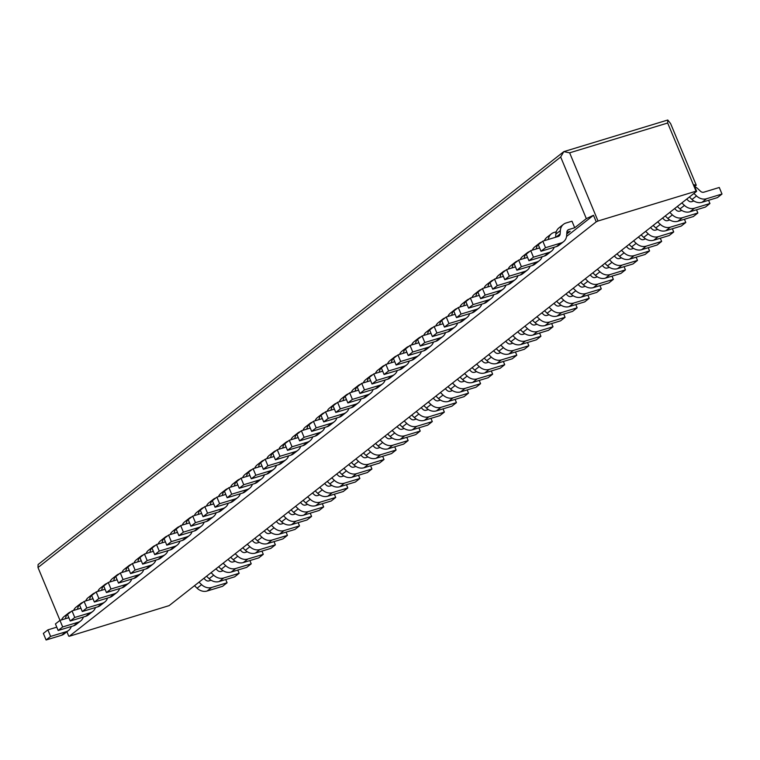 <?xml version="1.0" encoding="UTF-8"?>
<svg xmlns="http://www.w3.org/2000/svg" width="760" height="760" viewBox="0 0 760 760"><rect width="100%" height="100%" fill="white"/><g stroke="black" fill="none" stroke-linecap="round" stroke-linejoin="round"><path stroke-width="1.14" d="M696.056 191.188L696.644 191.302L693.908 184.746L696.255 185.202L670.605 123.576L667.774 120.013L667.679 123.016L696.056 191.188L598.015 221.008L569.639 152.827L563.797 151.639L560.681 157.006L38 567.53L59.992 620.378M598.015 221.008L596.23 221.834L593.494 215.28L586.331 218.623L560.681 157.006M179.531 526.471A10.801 9.139 51.9 0 0 177.184 527.734A10.801 9.139 51.9 0 0 174.125 533.378M165.414 541.842L156.522 544.54L159.258 551.095L174.705 546.402A10.801 9.139 51.9 0 0 177.28 545.062A10.801 9.139 51.9 0 0 179.958 541.167M440.458 400.092L438.254 400.767A3.6 3.049 -128.1 0 1 434.91 399.827L433.209 398.212M408.88 346.332A10.801 9.139 51.9 0 0 406.534 347.595L402.012 351.148A10.801 9.139 51.9 0 0 399.56 354.426M406.534 347.595A10.801 9.139 51.9 0 0 403.474 353.238M679.924 208.962A10.801 9.139 -128.1 0 0 689.957 211.774L705.403 207.081L709.925 203.518L694.478 208.221A10.801 9.139 -128.1 0 1 684.447 205.399L681.843 202.939A3.6 3.049 -128.1 0 1 681.843 202.939L677.322 206.492L679.924 208.962L684.447 205.399M104.852 601.948L100.329 605.501A10.801 9.139 51.9 0 1 97.755 606.841L82.298 611.534L86.83 607.981L102.277 603.288A10.801 9.139 51.9 0 0 104.852 601.948A10.801 9.139 51.9 0 0 107.53 598.053M396.815 355.813A10.801 9.139 51.9 0 0 394.469 357.077A10.801 9.139 51.9 0 0 391.4 362.719M382.688 371.184L373.806 373.882L376.533 380.437L391.979 375.744A10.801 9.139 51.9 0 0 394.563 374.404A10.801 9.139 51.9 0 0 397.242 370.509M225.748 565.687L223.145 563.217A3.6 3.049 -128.1 0 1 223.145 563.217L218.614 566.77L221.217 569.24L225.748 565.687A10.801 9.139 -128.1 0 0 235.78 568.499L251.227 563.806L249.888 560.576M555.636 237.243L555.817 234.156L560.348 230.603L560.149 233.918A3.6 3.049 51.9 0 1 559.113 235.999A3.6 3.049 51.9 0 1 558.248 236.445L542.802 241.148L538.279 244.701L541.006 251.256L545.528 247.703L560.984 243A10.801 9.139 51.9 0 0 563.559 241.67A10.801 9.139 51.9 0 0 566.675 235.41L566.875 232.094A3.6 3.049 51.9 0 1 567.91 230.005A3.6 3.049 51.9 0 1 568.774 229.558L574.712 227.753L586.331 218.623M418.703 355.442L414.181 358.995A10.801 9.139 51.9 0 1 411.597 360.335L396.15 365.028L400.681 361.475L416.128 356.782A10.801 9.139 51.9 0 0 418.703 355.442A10.801 9.139 51.9 0 0 421.382 351.548M312.502 493.022L314.203 494.636A3.6 3.049 -128.1 0 0 317.547 495.577L319.751 494.912M322.316 489.839L319.713 487.369A3.6 3.049 -128.1 0 1 319.713 487.369L315.191 490.922L317.784 493.392L322.316 489.839A10.801 9.139 -128.1 0 0 332.348 492.651L347.795 487.958L346.455 484.728M329.859 483.911A10.801 9.139 -128.1 0 0 339.891 486.723L355.338 482.03L359.869 478.467L344.423 483.17A10.801 9.139 -128.1 0 1 334.39 480.358L331.787 477.888A3.6 3.049 -128.1 0 1 331.787 477.888L327.256 481.441L329.859 483.911L334.39 480.358M402.287 427.025A10.801 9.139 -128.1 0 0 412.319 429.837L427.766 425.144L432.298 421.581L416.841 426.284A10.801 9.139 -128.1 0 1 406.809 423.472L404.215 421.002A3.6 3.049 -128.1 0 1 404.215 421.002L399.684 424.555L402.287 427.025L406.809 423.472M310.241 499.32L307.638 496.85A3.6 3.049 -128.1 0 1 307.638 496.85L303.116 500.403L305.719 502.873L310.241 499.32A10.801 9.139 -128.1 0 0 320.273 502.132L335.72 497.439L331.198 500.992L315.751 505.685A10.801 9.139 -128.1 0 1 305.719 502.873M566.76 233.994L570.181 231.306L566.856 232.322M555.817 234.156A10.801 9.139 51.9 0 1 558.933 227.895L563.464 224.343A10.801 9.139 51.9 0 1 566.038 223.003L571.986 221.198L574.712 227.753M177.489 532.361L168.596 535.059L164.075 538.612L166.801 545.167L171.323 541.614L186.78 536.921A10.801 9.139 51.9 0 0 189.354 535.582A10.801 9.139 51.9 0 0 192.033 531.686M168.596 535.059L171.323 541.614M667.774 120.013L563.797 151.639L38.095 564.538L38 567.53M667.679 123.016L569.639 152.827M418.883 427.842L420.223 431.062L404.776 435.765A10.801 9.139 -128.1 0 1 394.744 432.953L392.141 430.483A3.6 3.049 -128.1 0 0 392.131 430.474M420.223 431.062L415.691 434.625L400.244 439.318A10.801 9.139 -128.1 0 1 390.212 436.506L394.744 432.953M394.763 361.703L385.88 364.401L388.607 370.956L404.054 366.263A10.801 9.139 51.9 0 0 406.638 364.923A10.801 9.139 51.9 0 0 409.308 361.028M406.837 352.222L397.945 354.92L393.423 358.473L396.15 365.028M312.312 422.18A10.801 9.139 51.9 0 0 309.966 423.443A10.801 9.139 51.9 0 0 306.907 429.087M298.195 437.551L289.313 440.249L292.04 446.804L307.486 442.111A10.801 9.139 51.9 0 0 310.061 440.772A10.801 9.139 51.9 0 0 312.74 436.876M375.535 443.507A3.6 3.049 -128.1 0 1 375.544 443.517L378.147 445.987L382.669 442.434L380.066 439.964A3.6 3.049 -128.1 0 1 380.066 439.964L375.544 443.517M696.644 191.302L169.129 605.625L69.302 636.272L596.23 221.834M225.767 494.437L216.885 497.135L212.353 500.688L215.08 507.243L230.536 502.55A10.801 9.139 51.9 0 0 233.111 501.211L237.642 497.657A10.801 9.139 51.9 0 0 240.312 493.762M215.08 507.243L219.611 503.69L235.059 498.997A10.801 9.139 51.9 0 0 237.642 497.657M199.006 582.179L194.475 585.732A3.6 3.049 -128.1 0 1 194.475 585.732L197.077 588.202L201.609 584.649L199.006 582.179A3.6 3.049 -128.1 0 0 198.996 582.169M82.963 602.319A10.801 9.139 51.9 0 0 80.617 603.582L76.095 607.135A10.801 9.139 51.9 0 0 73.635 610.422M80.617 603.582A10.801 9.139 51.9 0 0 77.558 609.225M602.205 265.477L603.906 267.092A3.6 3.049 -128.1 0 0 607.25 268.033L609.453 267.358M289.313 440.249L284.781 443.802L287.508 450.357L302.955 445.664A10.801 9.139 51.9 0 0 305.539 444.324L310.061 440.772M443.051 323.769L434.159 326.477L429.637 330.03L432.364 336.585L436.895 333.032L452.342 328.329A10.801 9.139 51.9 0 0 454.917 326.999A10.801 9.139 51.9 0 0 457.596 323.104M288.173 441.142A10.801 9.139 51.9 0 0 285.827 442.405L281.305 445.958A10.801 9.139 51.9 0 0 278.844 449.245M285.827 442.405A10.801 9.139 51.9 0 0 282.767 448.048M432.364 336.585L447.811 331.892A10.801 9.139 51.9 0 0 450.395 330.552L454.917 326.999M563.464 224.343A10.801 9.139 51.9 0 0 560.348 230.603M355.917 458.916A3.6 3.049 -128.1 0 1 355.927 458.926L358.53 461.396A10.801 9.139 -128.1 0 0 368.562 464.208L384.009 459.505L382.669 456.285M360.781 455.097L362.491 456.712A3.6 3.049 -128.1 0 0 365.835 457.653L368.03 456.988M539.619 247.922L530.727 250.629L526.205 254.182L528.931 260.737L533.463 257.184L548.91 252.481A10.801 9.139 51.9 0 0 551.484 251.151A10.801 9.139 51.9 0 0 554.163 247.256M530.727 250.629L533.463 257.184M694.678 186.589A10.801 9.139 -128.1 0 1 697.88 188.774L700.482 191.244A3.6 3.049 -128.1 0 0 703.827 192.185L719.274 187.482L722 194.037L706.553 198.74A10.801 9.139 -128.1 0 1 696.521 195.918L693.918 193.458A3.6 3.049 -128.1 0 1 693.918 193.458L689.396 197.011L691.989 199.481L696.521 195.918M691.989 199.481A10.801 9.139 -128.1 0 0 702.021 202.293L717.478 197.59L722 194.037M358.52 475.247L359.869 478.467M336.642 474.059L338.342 475.674A3.6 3.049 -128.1 0 0 341.687 476.615L343.89 475.95M153.339 551.323L144.457 554.021L139.925 557.574L142.661 564.129L147.184 560.576L162.63 555.883A10.801 9.139 51.9 0 0 165.214 554.543A10.801 9.139 51.9 0 0 167.893 550.649M144.457 554.021L147.184 560.576M230.679 557.289A3.6 3.049 -128.1 0 1 230.689 557.289L233.291 559.759A10.801 9.139 -128.1 0 0 243.323 562.571L258.77 557.878L263.292 554.325L247.845 559.018A10.801 9.139 -128.1 0 1 237.814 556.206L235.22 553.736A3.6 3.049 -128.1 0 0 235.21 553.726M347.795 487.958L343.273 491.511L327.816 496.204A10.801 9.139 -128.1 0 1 317.784 493.392M225.739 579.538L227.088 582.768L211.631 587.461A10.801 9.139 -128.1 0 1 201.609 584.649M197.077 588.202A10.801 9.139 -128.1 0 0 207.109 591.014L222.556 586.321L227.088 582.768M283.537 523.355L281.333 524.02A3.6 3.049 -128.1 0 1 277.989 523.079L276.288 521.464M430.958 404.51L428.355 402.04A3.6 3.049 -128.1 0 1 428.355 402.04L423.823 405.593L426.426 408.063L430.958 404.51A10.801 9.139 -128.1 0 0 440.99 407.322L456.437 402.619L455.097 399.399M426.426 408.063A10.801 9.139 -128.1 0 0 436.458 410.875L451.905 406.182L456.437 402.619M177.28 545.062L172.757 548.615A10.801 9.139 51.9 0 1 170.173 549.955L154.726 554.648L159.258 551.095M467.162 389.918L468.502 393.138L453.055 397.841A10.801 9.139 -128.1 0 1 443.023 395.029L440.43 392.559A3.6 3.049 -128.1 0 1 440.43 392.559L435.898 396.112L438.501 398.582L443.023 395.029M438.501 398.582A10.801 9.139 -128.1 0 0 448.533 401.394L463.98 396.701L468.502 393.138M274.027 527.763L271.434 525.293A3.6 3.049 -128.1 0 1 271.434 525.293L266.902 528.846L269.505 531.316L274.027 527.763A10.801 9.139 -128.1 0 0 284.059 530.575L299.506 525.882L298.167 522.652M585.276 278.787L580.754 282.34A3.6 3.049 -128.1 0 1 580.754 282.34L583.357 284.81A10.801 9.139 -128.1 0 0 593.389 287.622L608.836 282.929L613.358 279.366L597.911 284.069A10.801 9.139 -128.1 0 1 587.879 281.257L585.276 278.787A3.6 3.049 -128.1 0 0 585.267 278.777M587.879 295.108L589.218 298.328L573.771 303.031A10.801 9.139 -128.1 0 1 563.739 300.219L561.136 297.749A3.6 3.049 -128.1 0 1 561.136 297.749L556.605 301.302A3.6 3.049 -128.1 0 1 556.605 301.302L559.208 303.772L563.739 300.219M559.208 303.772A10.801 9.139 -128.1 0 0 569.24 306.584L584.687 301.891L589.218 298.328M129.2 570.285L120.317 572.983L115.786 576.536L118.512 583.091L123.044 579.538L138.491 574.845A10.801 9.139 51.9 0 0 141.066 573.505A10.801 9.139 51.9 0 0 143.744 569.611M286.121 447.032L277.238 449.73L272.707 453.283L275.443 459.838L279.965 456.285L295.412 451.592A10.801 9.139 51.9 0 0 297.996 450.252A10.801 9.139 51.9 0 0 300.675 446.358M215.745 498.028A10.801 9.139 51.9 0 0 213.398 499.292A10.801 9.139 51.9 0 0 210.339 504.934M201.628 513.399L192.736 516.097L195.472 522.652L210.919 517.959A10.801 9.139 51.9 0 0 213.493 516.619A10.801 9.139 51.9 0 0 216.173 512.725M339.321 471.96A3.6 3.049 -128.1 0 1 339.33 471.96L341.933 474.43L346.455 470.877L343.852 468.407A3.6 3.049 -128.1 0 1 343.852 468.407L339.33 471.96M324.567 483.541L326.277 485.155A3.6 3.049 -128.1 0 0 329.622 486.096L331.816 485.431M568.67 291.812A3.6 3.049 -128.1 0 1 568.679 291.821L571.283 294.291A10.801 9.139 -128.1 0 0 581.314 297.103L596.761 292.41L601.293 288.848L585.836 293.55A10.801 9.139 -128.1 0 1 575.814 290.738L573.211 288.268A3.6 3.049 -128.1 0 0 573.202 288.258M599.944 285.627L601.293 288.848M578.065 284.44L579.766 286.055A3.6 3.049 -128.1 0 0 583.11 286.995L585.314 286.32M612.019 276.146L613.358 279.366M191.605 516.99A10.801 9.139 51.9 0 0 189.259 518.253A10.801 9.139 51.9 0 0 186.19 523.896M590.13 274.959L591.841 276.573A3.6 3.049 -128.1 0 0 595.184 277.514L597.379 276.839M141.274 560.804L132.382 563.502L127.861 567.055L130.587 573.61L135.109 570.057L150.566 565.364A10.801 9.139 51.9 0 0 153.14 564.024A10.801 9.139 51.9 0 0 155.819 560.13M142.661 564.129L158.108 559.436A10.801 9.139 51.9 0 0 160.683 558.096L165.214 554.543M167.466 535.952A10.801 9.139 51.9 0 0 165.119 537.216L160.588 540.769A10.801 9.139 51.9 0 0 158.137 544.056M189.259 518.253L184.727 521.806A10.801 9.139 51.9 0 0 182.276 525.093M221.217 569.24A10.801 9.139 -128.1 0 0 231.249 572.052L246.696 567.359L251.227 563.806M80.912 608.209L72.029 610.907L67.497 614.46L70.234 621.015L85.68 616.322A10.801 9.139 51.9 0 0 88.255 614.982L92.787 611.429A10.801 9.139 51.9 0 0 95.465 607.534M95.038 592.838A10.801 9.139 51.9 0 0 92.691 594.101L88.16 597.654A10.801 9.139 51.9 0 0 85.709 600.942M271.462 532.836L269.258 533.501A3.6 3.049 -128.1 0 1 265.915 532.561L264.214 530.945M166.801 545.167L182.248 540.474A10.801 9.139 51.9 0 0 184.832 539.135L189.354 535.582M575.804 304.589L577.144 307.809L561.697 312.512A10.801 9.139 -128.1 0 1 551.665 309.7L549.062 307.23A3.6 3.049 -128.1 0 1 549.062 307.23L544.54 310.783L547.143 313.253L551.665 309.7M547.143 313.253A10.801 9.139 -128.1 0 0 557.175 316.065L572.622 311.372L577.144 307.809M165.119 537.216A10.801 9.139 51.9 0 0 162.051 542.858M213.398 499.292L208.876 502.844A10.801 9.139 51.9 0 0 206.416 506.131M252.139 540.427L253.849 542.042A3.6 3.049 -128.1 0 0 257.194 542.982L259.388 542.317M156.522 544.54L152 548.093L154.726 554.648M177.184 527.734L172.662 531.288A10.801 9.139 51.9 0 0 170.202 534.575M56.772 627.171L47.889 629.869L43.358 633.422L46.084 639.986L50.616 636.424L66.063 631.731A10.801 9.139 51.9 0 0 68.647 630.392A10.801 9.139 51.9 0 0 71.316 626.496M47.889 629.869L50.616 636.424M565.991 293.92L567.701 295.535A3.6 3.049 -128.1 0 0 571.045 296.476L573.239 295.801M189.553 522.88L180.671 525.578L176.139 529.131L178.875 535.686L183.398 532.133L198.844 527.44A10.801 9.139 51.9 0 0 201.428 526.1A10.801 9.139 51.9 0 0 204.107 522.206M223.174 570.76L220.98 571.425A3.6 3.049 -128.1 0 1 217.635 570.484L215.925 568.869M286.102 518.282L283.499 515.812A3.6 3.049 -128.1 0 1 283.499 515.812L278.977 519.365L281.58 521.835L286.102 518.282A10.801 9.139 -128.1 0 0 296.134 521.094L311.581 516.401L310.241 513.171M563.73 314.07L565.079 317.291L549.622 321.993A10.801 9.139 -128.1 0 1 539.6 319.181L536.997 316.711A3.6 3.049 -128.1 0 0 536.987 316.702M536.997 316.711L532.466 320.264A3.6 3.049 -128.1 0 1 532.466 320.264L535.068 322.734A10.801 9.139 -128.1 0 0 545.1 325.546L560.547 320.853L565.079 317.291M355.927 458.926L351.405 462.479A3.6 3.049 -128.1 0 1 351.405 462.479L353.998 464.949A10.801 9.139 -128.1 0 0 364.03 467.761L379.477 463.068L384.009 459.505M288.353 511.983L290.063 513.598A3.6 3.049 -128.1 0 0 293.408 514.539L295.602 513.874M510.929 341.696A10.801 9.139 -128.1 0 0 520.961 344.508L536.408 339.815L540.93 336.252L525.483 340.955A10.801 9.139 -128.1 0 1 515.451 338.143L512.848 335.673A3.6 3.049 -128.1 0 1 512.848 335.673L508.326 339.226L510.929 341.696L515.451 338.143M537.025 324.244L534.831 324.919A3.6 3.049 -128.1 0 1 531.487 323.978L529.777 322.363M237.814 570.057L239.153 573.287L223.706 577.98A10.801 9.139 -128.1 0 1 213.674 575.168L211.071 572.698A3.6 3.049 -128.1 0 0 211.061 572.688M239.153 573.287L234.631 576.84L219.184 581.533A10.801 9.139 -128.1 0 1 209.152 578.721L213.674 575.168M117.126 579.766L108.243 582.464L103.712 586.017L106.447 592.572L110.969 589.019L126.416 584.326A10.801 9.139 51.9 0 0 129 582.986A10.801 9.139 51.9 0 0 131.68 579.091M242.754 547.808A3.6 3.049 -128.1 0 1 242.763 547.808L245.366 550.278L249.888 546.725L247.285 544.255A3.6 3.049 -128.1 0 1 247.285 544.255L242.763 547.808M235.248 561.279L233.044 561.944A3.6 3.049 -128.1 0 1 229.7 561.003L228 559.389M295.573 506.331L291.042 509.884A3.6 3.049 -128.1 0 1 291.042 509.884L293.645 512.354A10.801 9.139 -128.1 0 0 303.677 515.166L319.124 510.473L323.655 506.92L308.209 511.613A10.801 9.139 -128.1 0 1 298.176 508.801L295.573 506.331A3.6 3.049 -128.1 0 0 295.564 506.322M553.926 303.401L555.626 305.016A3.6 3.049 -128.1 0 0 558.971 305.957L561.165 305.283M694.63 186.475L696.255 185.202M68.846 617.69L59.954 620.388L55.432 623.941L58.159 630.496L73.606 625.803A10.801 9.139 51.9 0 0 76.19 624.463L80.712 620.91A10.801 9.139 51.9 0 0 83.391 617.015M82.298 611.534L79.572 604.979L84.103 601.426L86.83 607.981M107.103 583.357A10.801 9.139 51.9 0 0 104.756 584.62L100.234 588.173A10.801 9.139 51.9 0 0 97.784 591.461M370.595 465.766L371.934 468.986L356.488 473.689A10.801 9.139 -128.1 0 1 346.455 470.877M371.934 468.986L367.412 472.549L351.966 477.242A10.801 9.139 -128.1 0 1 341.933 474.43M153.14 564.024L148.618 567.577A10.801 9.139 51.9 0 1 146.034 568.917L130.587 573.61M541.851 312.882L543.552 314.498A3.6 3.049 -128.1 0 0 546.896 315.438L549.1 314.763M334.381 494.209L335.72 497.439M178.875 535.686L194.322 530.993A10.801 9.139 51.9 0 0 196.897 529.653L201.428 526.1M203.68 507.509A10.801 9.139 51.9 0 0 201.324 508.772L196.802 512.325A10.801 9.139 51.9 0 0 194.351 515.612M277.238 449.73L279.965 456.285M201.324 508.772A10.801 9.139 51.9 0 0 198.265 514.415M522.994 332.215A10.801 9.139 -128.1 0 0 533.026 335.027L548.473 330.334L553.005 326.772L537.558 331.474A10.801 9.139 -128.1 0 1 527.525 328.662L524.922 326.192A3.6 3.049 -128.1 0 1 524.922 326.192L520.4 329.745A3.6 3.049 -128.1 0 1 520.4 329.745L522.994 332.215L527.525 328.662M527.516 342.513L528.865 345.733L513.418 350.436A10.801 9.139 -128.1 0 1 503.386 347.624L500.783 345.154A3.6 3.049 -128.1 0 1 500.783 345.154L496.251 348.707L498.854 351.177L503.386 347.624M498.854 351.177A10.801 9.139 -128.1 0 0 508.886 353.989L524.333 349.296L528.865 345.733M180.671 525.578L183.398 532.133M551.665 323.551L553.005 326.772M517.712 331.844L519.413 333.459A3.6 3.049 -128.1 0 0 522.756 334.4L524.951 333.726M155.391 545.433A10.801 9.139 51.9 0 0 153.045 546.697L148.513 550.25A10.801 9.139 51.9 0 0 146.062 553.536M512.886 343.206L510.682 343.881A3.6 3.049 -128.1 0 1 507.338 342.94L505.637 341.325M539.591 333.032L540.93 336.252M211.071 572.698L206.549 576.251A3.6 3.049 -128.1 0 1 206.549 576.251L209.152 578.721M274.027 541.614L275.367 544.844L259.92 549.537A10.801 9.139 -128.1 0 1 249.888 546.725M245.366 550.278A10.801 9.139 -128.1 0 0 255.398 553.09L270.845 548.397L275.367 544.844M261.953 551.095L263.292 554.325M240.075 549.908L241.775 551.522A3.6 3.049 -128.1 0 0 245.119 552.463L247.323 551.798M192.736 516.097L188.214 519.65L190.94 526.205L195.472 522.652M190.94 526.205L206.387 521.512A10.801 9.139 51.9 0 0 208.971 520.172L213.493 516.619M286.102 532.133L287.441 535.363L271.995 540.056A10.801 9.139 -128.1 0 1 261.962 537.244L259.359 534.774A3.6 3.049 -128.1 0 1 259.359 534.774L254.828 538.327L257.431 540.797L261.962 537.244M287.441 535.363L282.91 538.916L267.463 543.609A10.801 9.139 -128.1 0 1 257.431 540.797M503.376 361.475L504.716 364.695L489.269 369.398A10.801 9.139 -128.1 0 1 479.237 366.586L476.634 364.116A3.6 3.049 -128.1 0 0 476.634 364.106M476.634 364.116L472.112 367.669A3.6 3.049 -128.1 0 1 472.112 367.669L474.715 370.139A10.801 9.139 -128.1 0 0 484.747 372.951L500.194 368.258L504.716 364.695M370.604 451.915L368.001 449.445A3.6 3.049 -128.1 0 1 368.001 449.445L363.47 452.998L366.073 455.468L370.604 451.915A10.801 9.139 -128.1 0 0 380.627 454.727L396.084 450.024L391.552 453.587L376.105 458.28A10.801 9.139 -128.1 0 1 366.073 455.468M92.691 594.101A10.801 9.139 51.9 0 0 89.623 599.744M500.811 352.688L498.617 353.362A3.6 3.049 -128.1 0 1 495.273 352.422L493.563 350.806M469.423 369.769L471.124 371.383A3.6 3.049 -128.1 0 0 474.468 372.324L476.672 371.649M515.451 351.994L516.79 355.214L501.344 359.917A10.801 9.139 -128.1 0 1 491.311 357.105L488.708 354.635A3.6 3.049 -128.1 0 0 488.699 354.625M488.708 354.635L484.186 358.188A3.6 3.049 -128.1 0 1 484.186 358.188L486.789 360.658L491.311 357.105M105.061 589.247L96.168 591.945L91.646 595.498L94.373 602.053L98.904 598.5L114.352 593.807A10.801 9.139 51.9 0 0 116.926 592.467A10.801 9.139 51.9 0 0 119.605 588.572M96.168 591.945L98.904 598.5M486.789 360.658A10.801 9.139 -128.1 0 0 496.812 363.47L512.269 358.777L516.79 355.214M355.955 466.469L353.761 467.134A3.6 3.049 -128.1 0 1 350.417 466.193L348.716 464.578M281.58 521.835A10.801 9.139 -128.1 0 0 291.602 524.647L307.059 519.954L311.581 516.401M693.947 200.991L691.752 201.666A3.6 3.049 -128.1 0 1 688.408 200.725L686.707 199.111M708.586 200.298L709.925 203.518M481.498 360.287L483.198 361.902A3.6 3.049 -128.1 0 0 486.542 362.843L488.747 362.168M153.045 546.697A10.801 9.139 51.9 0 0 149.976 552.339M132.382 563.502L135.109 570.057M213.693 503.918L204.81 506.616L200.288 510.169L203.015 516.724L207.537 513.171L222.984 508.478A10.801 9.139 51.9 0 0 225.568 507.139A10.801 9.139 51.9 0 0 228.247 503.243M204.81 506.616L207.537 513.171M300.248 431.661A10.801 9.139 51.9 0 0 297.901 432.924L293.37 436.477A10.801 9.139 51.9 0 0 290.918 439.764M297.901 432.924A10.801 9.139 51.9 0 0 294.832 438.567M227.82 488.547A10.801 9.139 51.9 0 0 225.473 489.81A10.801 9.139 51.9 0 0 222.405 495.453M669.778 212.42L665.247 215.973A3.6 3.049 -128.1 0 1 665.247 215.973L667.85 218.443A10.801 9.139 -128.1 0 0 677.882 221.255L693.329 216.562L697.861 212.999L682.413 217.702A10.801 9.139 -128.1 0 1 672.381 214.88L669.778 212.42A3.6 3.049 -128.1 0 0 669.769 212.41M131.252 564.395A10.801 9.139 51.9 0 0 128.905 565.658A10.801 9.139 51.9 0 0 125.837 571.302M108.243 582.464L110.969 589.019M216.885 497.135L219.611 503.69M203.015 516.724L218.462 512.031A10.801 9.139 51.9 0 0 221.036 510.692L225.568 507.139M106.447 592.572L121.894 587.879A10.801 9.139 51.9 0 0 124.469 586.539L129 582.986M143.317 554.914A10.801 9.139 51.9 0 0 140.97 556.178L136.448 559.731A10.801 9.139 51.9 0 0 133.988 563.017M140.97 556.178A10.801 9.139 51.9 0 0 137.911 561.82M249.708 488.176L245.185 491.729A10.801 9.139 51.9 0 1 242.601 493.069L227.155 497.762L231.686 494.209L247.133 489.516A10.801 9.139 51.9 0 0 249.708 488.176A10.801 9.139 51.9 0 0 252.387 484.281M70.234 621.015L74.755 617.462L90.203 612.769A10.801 9.139 51.9 0 0 92.787 611.429M72.029 610.907L74.755 617.462M430.777 345.962L426.246 349.514A10.801 9.139 51.9 0 1 423.671 350.854L408.224 355.547L412.747 351.994L428.193 347.301A10.801 9.139 51.9 0 0 430.777 345.962A10.801 9.139 51.9 0 0 433.456 342.066M225.473 489.81L220.941 493.363A10.801 9.139 51.9 0 0 218.49 496.65M442.852 336.481L438.32 340.034A10.801 9.139 51.9 0 1 435.746 341.373L420.29 346.066L424.821 342.513L440.268 337.81A10.801 9.139 51.9 0 0 442.852 336.481A10.801 9.139 51.9 0 0 445.522 332.585M452.533 390.611L450.328 391.286A3.6 3.049 -128.1 0 1 446.984 390.345L445.284 388.731M411.749 415.065A3.6 3.049 -128.1 0 1 411.758 415.074L414.361 417.544A10.801 9.139 -128.1 0 0 424.394 420.356L439.84 415.663L444.362 412.101L428.916 416.803A10.801 9.139 -128.1 0 1 418.883 413.991L416.28 411.521A3.6 3.049 -128.1 0 0 416.271 411.512M455.097 385.548L452.494 383.078A3.6 3.049 -128.1 0 1 452.494 383.078L447.972 386.631L450.575 389.101L455.097 385.548A10.801 9.139 -128.1 0 0 465.13 388.36L480.577 383.658L479.237 380.437M104.756 584.62A10.801 9.139 51.9 0 0 101.697 590.264M92.986 598.728L84.103 601.426M94.373 602.053L109.82 597.36A10.801 9.139 51.9 0 0 112.404 596.02L116.926 592.467M492.651 374.176L488.119 377.739L472.673 382.432A10.801 9.139 -128.1 0 1 462.64 379.62L460.037 377.15A3.6 3.049 -128.1 0 1 460.037 377.15L464.569 373.597A3.6 3.049 -128.1 0 1 464.569 373.597L467.172 376.067A10.801 9.139 -128.1 0 0 477.204 378.879L492.651 374.176L491.311 370.956M408.224 355.547L405.498 348.992L410.02 345.439L412.747 351.994M433.029 327.37A10.801 9.139 51.9 0 0 430.683 328.633L426.151 332.187A10.801 9.139 51.9 0 0 423.7 335.464M430.683 328.633A10.801 9.139 51.9 0 0 427.614 334.276M418.902 342.741L410.02 345.439M464.597 381.13L462.403 381.805A3.6 3.049 -128.1 0 1 459.059 380.865L457.349 379.249M287.508 450.357L292.04 446.804M211.109 580.241L208.905 580.906A3.6 3.049 -128.1 0 1 205.561 579.966L203.861 578.35M480.577 383.658L476.055 387.22L460.598 391.913A10.801 9.139 -128.1 0 1 450.575 389.101M385.88 364.401L381.349 367.954L384.075 374.509L399.532 369.816A10.801 9.139 51.9 0 0 402.106 368.476L406.638 364.923M274.056 456.513L265.164 459.211L260.642 462.764L263.368 469.319L278.815 464.626A10.801 9.139 51.9 0 0 281.399 463.286L285.922 459.733A10.801 9.139 51.9 0 0 288.601 455.838M263.368 469.319L267.9 465.766L283.347 461.073A10.801 9.139 51.9 0 0 285.922 459.733M593.494 215.28L566.561 236.436M394.563 374.404L390.032 377.957A10.801 9.139 51.9 0 1 387.457 379.297L372.01 383.99L376.533 380.437M457.168 308.408A10.801 9.139 51.9 0 0 454.822 309.672L450.3 313.224A10.801 9.139 51.9 0 0 447.839 316.502M454.822 309.672A10.801 9.139 51.9 0 0 451.763 315.315M434.159 326.477L436.895 333.032M681.881 210.472L679.678 211.147A3.6 3.049 -128.1 0 1 676.333 210.207L674.633 208.591M59.954 620.388L62.69 626.943L78.138 622.25A10.801 9.139 51.9 0 0 80.712 620.91M657.704 221.901L653.182 225.454A3.6 3.049 -128.1 0 1 653.182 225.454L655.785 227.924A10.801 9.139 -128.1 0 0 665.808 230.736L681.264 226.043L685.786 222.48L670.339 227.183A10.801 9.139 -128.1 0 1 660.307 224.371L657.704 221.901A3.6 3.049 -128.1 0 0 657.694 221.891M669.807 219.953L667.612 220.628A3.6 3.049 -128.1 0 1 664.269 219.688L662.558 218.072M684.447 219.26L685.786 222.48M239.884 479.066A10.801 9.139 51.9 0 0 237.538 480.329A10.801 9.139 51.9 0 0 234.479 485.972M299.506 525.882L294.984 529.435L279.537 534.128A10.801 9.139 -128.1 0 1 269.505 531.316M696.511 209.779L697.861 212.999M619.571 256.367A10.801 9.139 -128.1 0 0 629.593 259.179L645.05 254.486L649.572 250.923L634.125 255.626A10.801 9.139 -128.1 0 1 624.093 252.814L621.49 250.344A3.6 3.049 -128.1 0 1 621.49 250.344L616.968 253.897L619.571 256.367L624.093 252.814M650.494 227.553L652.194 229.168A3.6 3.049 -128.1 0 0 655.538 230.109L657.742 229.434M380.104 447.507L377.901 448.172A3.6 3.049 -128.1 0 1 374.556 447.231L372.856 445.616M387.609 434.026A3.6 3.049 -128.1 0 1 387.609 434.036L390.212 436.506M406.809 437.323L408.148 440.543L392.702 445.246A10.801 9.139 -128.1 0 1 382.669 442.434M378.147 445.987A10.801 9.139 -128.1 0 0 388.18 448.799L403.626 444.106L408.148 440.543M120.317 572.983L123.044 579.538M394.734 446.804L396.084 450.024M673.711 231.961L669.189 235.524L653.742 240.217A10.801 9.139 -128.1 0 1 643.711 237.405L641.107 234.935A3.6 3.049 -128.1 0 1 641.107 234.935L645.63 231.382A3.6 3.049 -128.1 0 1 645.63 231.382L648.232 233.852A10.801 9.139 -128.1 0 0 658.264 236.664L673.711 231.961L672.372 228.741M261.782 478.695L257.25 482.248A10.801 9.139 51.9 0 1 254.676 483.588L239.229 488.281L243.751 484.728L259.198 480.035A10.801 9.139 51.9 0 0 261.782 478.695A10.801 9.139 51.9 0 0 264.461 474.8M237.538 480.329L233.016 483.882A10.801 9.139 51.9 0 0 230.565 487.169M638.419 237.034L640.119 238.649A3.6 3.049 -128.1 0 0 643.463 239.59L645.667 238.916M648.232 247.703L649.572 250.923M660.307 238.222L661.646 241.442L646.2 246.145A10.801 9.139 -128.1 0 1 636.167 243.333L633.564 240.863A3.6 3.049 -128.1 0 1 633.564 240.863L629.033 244.416L631.636 246.886L636.167 243.333M661.646 241.442L657.115 245.005L641.668 249.698A10.801 9.139 -128.1 0 1 631.636 246.886M384.921 436.135L386.631 437.75A3.6 3.049 -128.1 0 0 389.975 438.691L392.169 438.026M624.093 266.665L625.433 269.885L609.986 274.588A10.801 9.139 -128.1 0 1 599.953 271.776L597.35 269.306A3.6 3.049 -128.1 0 0 597.341 269.297M597.35 269.306L592.819 272.859A3.6 3.049 -128.1 0 1 592.819 272.859L595.422 275.329A10.801 9.139 -128.1 0 0 605.454 278.141L620.901 273.448L625.433 269.885M626.344 246.516L628.054 248.13A3.6 3.049 -128.1 0 0 631.399 249.071L633.593 248.397M251.959 469.585A10.801 9.139 51.9 0 0 249.612 470.849A10.801 9.139 51.9 0 0 246.553 476.491M237.842 484.956L228.95 487.654L231.686 494.209M66.889 631.769L68.723 636.158M70.889 611.8A10.801 9.139 51.9 0 0 68.543 613.063L64.02 616.616A10.801 9.139 51.9 0 0 61.569 619.903M68.543 613.063A10.801 9.139 51.9 0 0 65.484 618.707M614.279 255.997L615.98 257.611A3.6 3.049 -128.1 0 0 619.324 258.552L621.528 257.877M607.496 265.848A10.801 9.139 -128.1 0 0 617.528 268.66L632.975 263.967L637.497 260.404L622.05 265.107A10.801 9.139 -128.1 0 1 612.019 262.295L609.425 259.825A3.6 3.049 -128.1 0 1 609.425 259.825L604.894 263.378L607.496 265.848L612.019 262.295M636.158 257.184L637.497 260.404M119.177 573.876A10.801 9.139 51.9 0 0 116.831 575.139L112.299 578.692A10.801 9.139 51.9 0 0 109.848 581.98M116.831 575.139A10.801 9.139 51.9 0 0 113.772 580.783M227.155 497.762L224.428 491.207L228.95 487.654M249.612 470.849L245.09 474.401A10.801 9.139 51.9 0 0 242.63 477.688M493.382 279.965A10.801 9.139 51.9 0 0 491.036 281.228L486.505 284.781A10.801 9.139 51.9 0 0 484.053 288.059M491.036 281.228A10.801 9.139 51.9 0 0 487.977 286.872M261.981 465.994L253.099 468.692L248.567 472.245L251.294 478.8L255.826 475.247L271.272 470.554A10.801 9.139 51.9 0 0 273.856 469.214A10.801 9.139 51.9 0 0 276.526 465.32M481.308 289.446A10.801 9.139 51.9 0 0 478.962 290.709L474.44 294.262A10.801 9.139 51.9 0 0 471.988 297.54M478.962 290.709A10.801 9.139 51.9 0 0 475.902 296.352M455.116 314.288L446.234 316.996L448.96 323.551L444.438 327.104L459.885 322.411A10.801 9.139 51.9 0 0 462.46 321.072L466.991 317.519A10.801 9.139 51.9 0 0 469.67 313.623M448.96 323.551L464.408 318.849A10.801 9.139 51.9 0 0 466.991 317.519M446.234 316.996L441.702 320.549L444.438 327.104M58.159 630.496L62.69 626.943M469.243 298.927A10.801 9.139 51.9 0 0 466.897 300.19L462.365 303.743A10.801 9.139 51.9 0 0 459.914 307.021M466.897 300.19A10.801 9.139 51.9 0 0 463.828 305.834M467.191 304.808L458.308 307.515L453.777 311.068L456.503 317.623L471.96 312.93A10.801 9.139 51.9 0 0 474.534 311.591L479.056 308.037A10.801 9.139 51.9 0 0 481.735 304.142M458.308 307.515L461.035 314.07L476.482 309.367A10.801 9.139 51.9 0 0 479.056 308.037M456.503 317.623L461.035 314.07M300.428 502.502L302.128 504.117A3.6 3.049 -128.1 0 0 305.472 505.058L307.676 504.393M322.306 503.69L323.655 506.92M491.131 298.556L486.609 302.109A10.801 9.139 51.9 0 1 484.025 303.449L468.578 308.142L473.1 304.589L488.556 299.887A10.801 9.139 51.9 0 0 491.131 298.556A10.801 9.139 51.9 0 0 493.81 294.661M396.995 426.654L398.705 428.269A3.6 3.049 -128.1 0 0 402.04 429.21L404.244 428.535M479.265 295.327L470.373 298.034L473.1 304.589M468.578 308.142L465.851 301.587L470.373 298.034M128.905 565.658L124.374 569.211A10.801 9.139 51.9 0 0 121.923 572.498M505.457 270.484A10.801 9.139 51.9 0 0 503.111 271.748L498.579 275.3A10.801 9.139 51.9 0 0 496.128 278.578M503.111 271.748A10.801 9.139 51.9 0 0 500.042 277.39M265.164 459.211L267.9 465.766M264.034 460.104A10.801 9.139 51.9 0 0 261.687 461.367L257.155 464.92A10.801 9.139 51.9 0 0 254.704 468.207M261.687 461.367A10.801 9.139 51.9 0 0 258.618 467.01M491.331 285.845L482.448 288.553L485.174 295.108L500.622 290.405A10.801 9.139 51.9 0 0 503.206 289.076A10.801 9.139 51.9 0 0 505.884 285.18M482.448 288.553L477.916 292.106L480.652 298.661L496.1 293.968A10.801 9.139 51.9 0 0 498.674 292.628L503.206 289.076M480.652 298.661L485.174 295.108M251.294 478.8L266.75 474.107A10.801 9.139 51.9 0 0 269.325 472.767L273.856 469.214M249.907 475.475L241.024 478.173L243.751 484.728M118.512 583.091L133.959 578.398A10.801 9.139 51.9 0 0 136.543 577.058L141.066 573.505M503.405 276.365L494.522 279.072L489.991 282.625L492.717 289.18L497.249 285.627L512.696 280.924A10.801 9.139 51.9 0 0 515.27 279.594A10.801 9.139 51.9 0 0 517.95 275.699M494.522 279.072L497.249 285.627M517.522 261.003A10.801 9.139 51.9 0 0 515.175 262.267A10.801 9.139 51.9 0 0 512.116 267.909M515.27 279.594L510.748 283.147A10.801 9.139 51.9 0 1 508.164 284.487L492.717 289.18M239.229 488.281L236.502 481.726L241.024 478.173M515.175 262.267L510.653 265.82A10.801 9.139 51.9 0 0 508.193 269.097M276.099 450.623A10.801 9.139 51.9 0 0 273.752 451.887A10.801 9.139 51.9 0 0 270.693 457.529M253.099 468.692L255.826 475.247M529.596 251.522A10.801 9.139 51.9 0 0 527.25 252.785L522.718 256.338A10.801 9.139 51.9 0 0 520.267 259.616M527.25 252.785A10.801 9.139 51.9 0 0 524.181 258.428M541.671 242.041A10.801 9.139 51.9 0 0 539.325 243.304L534.793 246.858A10.801 9.139 51.9 0 0 532.342 250.135M539.325 243.304A10.801 9.139 51.9 0 0 536.256 248.947M563.559 241.67L559.028 245.223A10.801 9.139 51.9 0 1 556.453 246.563L541.006 251.256M515.48 266.883L506.587 269.591L509.314 276.146L504.792 279.699L520.239 275.006A10.801 9.139 51.9 0 0 522.823 273.666L527.345 270.113A10.801 9.139 51.9 0 0 530.024 266.219M509.314 276.146L524.77 271.444A10.801 9.139 51.9 0 0 527.345 270.113M430.948 418.361L432.298 421.581M409.07 417.173L410.77 418.788A3.6 3.049 -128.1 0 0 414.115 419.729L416.318 419.055M506.587 269.591L502.065 273.144L504.792 279.699M384.075 374.509L388.607 370.956M421.135 407.692L422.845 409.308A3.6 3.049 -128.1 0 0 426.189 410.248L428.383 409.573M420.29 346.066L417.563 339.511L422.094 335.958L424.821 342.513M445.094 317.889A10.801 9.139 51.9 0 0 442.748 319.152L438.226 322.705A10.801 9.139 51.9 0 0 435.774 325.983M442.748 319.152A10.801 9.139 51.9 0 0 439.688 324.795M430.977 333.25L422.094 335.958M322.335 418.589L313.452 421.287L308.921 424.84L311.657 431.395L316.179 427.842L331.626 423.149A10.801 9.139 51.9 0 0 334.21 421.809A10.801 9.139 51.9 0 0 336.889 417.915M382.489 383.885L377.967 387.438A10.801 9.139 51.9 0 1 375.383 388.778L359.936 393.471L364.467 389.918L379.915 385.225A10.801 9.139 51.9 0 0 382.489 383.885A10.801 9.139 51.9 0 0 385.168 379.99M46.084 639.986L61.541 635.284A10.801 9.139 51.9 0 0 64.115 633.944L68.647 630.392M273.752 451.887L269.23 455.44A10.801 9.139 51.9 0 0 266.779 458.726M420.954 336.851A10.801 9.139 51.9 0 0 418.608 338.115L414.086 341.667A10.801 9.139 51.9 0 0 411.625 344.945M397.945 354.92L400.681 361.475M322.135 431.291L317.613 434.844A10.801 9.139 51.9 0 1 315.029 436.183L299.582 440.876L304.104 437.323L319.561 432.63A10.801 9.139 51.9 0 0 322.135 431.291A10.801 9.139 51.9 0 0 324.815 427.395M418.608 338.115A10.801 9.139 51.9 0 0 415.549 343.757M309.966 423.443L305.444 426.997A10.801 9.139 51.9 0 0 302.983 430.284M324.387 412.699A10.801 9.139 51.9 0 0 322.041 413.962A10.801 9.139 51.9 0 0 318.981 419.606M310.27 428.07L301.378 430.768L304.104 437.323M301.378 430.768L296.856 434.321L299.582 440.876M297.996 450.252L293.464 453.805A10.801 9.139 51.9 0 1 290.89 455.145L275.443 459.838M322.041 413.962L317.509 417.515A10.801 9.139 51.9 0 0 315.058 420.802M551.484 251.151L546.962 254.704A10.801 9.139 51.9 0 1 544.378 256.044L528.931 260.737M313.452 421.287L316.179 427.842M311.657 431.395L327.104 426.702A10.801 9.139 51.9 0 0 329.678 425.362L334.21 421.809M336.462 403.218A10.801 9.139 51.9 0 0 334.115 404.481A10.801 9.139 51.9 0 0 331.047 410.124M334.115 404.481L329.584 408.034A10.801 9.139 51.9 0 0 327.132 411.322M334.409 409.108L325.527 411.806L320.995 415.359L323.722 421.914L328.253 418.361L343.7 413.668A10.801 9.139 51.9 0 0 346.275 412.328A10.801 9.139 51.9 0 0 348.954 408.433M325.527 411.806L328.253 418.361M323.722 421.914L339.169 417.221A10.801 9.139 51.9 0 0 341.753 415.881L346.275 412.328M556.253 231.791L553.973 232.484A10.801 9.139 51.9 0 0 551.389 233.823A10.801 9.139 51.9 0 0 548.331 239.466M443.023 408.88L444.362 412.101M551.389 233.823L546.867 237.376A10.801 9.139 51.9 0 0 544.407 240.654M370.623 380.665L361.731 383.363L357.209 386.916L359.936 393.471M361.731 383.363L364.467 389.918M348.526 393.737A10.801 9.139 51.9 0 0 346.18 395L341.658 398.553A10.801 9.139 51.9 0 0 339.197 401.84M346.18 395A10.801 9.139 51.9 0 0 343.121 400.644M358.349 402.847L353.827 406.401A10.801 9.139 51.9 0 1 351.243 407.74L335.797 412.433L340.319 408.88L355.775 404.187A10.801 9.139 51.9 0 0 358.349 402.847A10.801 9.139 51.9 0 0 361.028 398.952M346.484 399.627L337.592 402.325L333.07 405.878L335.797 412.433M358.549 390.146L349.666 392.844L345.135 396.397L347.871 402.952L352.393 399.399L367.84 394.706A10.801 9.139 51.9 0 0 370.424 393.366A10.801 9.139 51.9 0 0 373.103 389.471M349.666 392.844L352.393 399.399M360.601 384.256A10.801 9.139 51.9 0 0 358.255 385.519A10.801 9.139 51.9 0 0 355.186 391.162M337.592 402.325L340.319 408.88M358.255 385.519L353.723 389.072A10.801 9.139 51.9 0 0 351.272 392.359M370.424 393.366L365.892 396.919A10.801 9.139 51.9 0 1 363.318 398.259L347.871 402.952M372.675 374.775A10.801 9.139 51.9 0 0 370.329 376.038L365.798 379.591A10.801 9.139 51.9 0 0 363.346 382.878M370.329 376.038A10.801 9.139 51.9 0 0 367.26 381.681M527.544 257.402L518.662 260.11L514.13 263.663L516.866 270.218L532.313 265.525A10.801 9.139 51.9 0 0 534.888 264.185L539.419 260.632A10.801 9.139 51.9 0 0 542.098 256.738M516.866 270.218L521.389 266.665L536.836 261.962A10.801 9.139 51.9 0 0 539.419 260.632M518.662 260.11L521.389 266.665M373.806 373.882L369.284 377.435L372.01 383.99M384.74 365.294A10.801 9.139 51.9 0 0 382.394 366.558L377.872 370.11A10.801 9.139 51.9 0 0 375.411 373.397M382.394 366.558A10.801 9.139 51.9 0 0 379.335 372.2M394.469 357.077L389.937 360.63A10.801 9.139 51.9 0 0 387.486 363.907M542.802 241.148L545.528 247.703M689.957 211.774L694.478 208.221M97.755 606.841L102.277 603.288M556.092 237.111L560.149 233.918M411.597 360.335L416.128 356.782M339.891 486.723L344.423 483.17M400.244 439.318L404.776 435.765M315.751 505.685L320.273 502.132M230.536 502.55L235.059 498.997M302.955 445.664L307.486 442.111M447.811 331.892L452.342 328.329M702.021 202.293L706.553 198.74M327.816 496.204L332.348 492.651M170.173 549.955L174.705 546.402M448.533 401.394L453.055 397.841M593.389 287.622L597.911 284.069M583.357 284.81L587.879 281.257M581.314 297.103L585.836 293.55M569.24 306.584L573.771 303.031M568.679 291.821L573.211 288.268M571.283 294.291L575.814 290.738M182.248 540.474L186.78 536.921M520.961 344.508L525.483 340.955M219.184 581.533L223.706 577.98M557.175 316.065L561.697 312.512M545.1 325.546L549.622 321.993M351.966 477.242L356.488 473.689M146.034 568.917L150.566 565.364M535.068 322.734L539.6 319.181M194.322 530.993L198.844 527.44M533.026 335.027L537.558 331.474M231.249 572.052L235.78 568.499M508.886 353.989L513.418 350.436M436.458 410.875L440.99 407.322M207.109 591.014L211.631 587.461M267.463 543.609L271.995 540.056M206.387 521.512L210.919 517.959M255.398 553.09L259.92 549.537M496.812 363.47L501.344 359.917M243.323 562.571L247.845 559.018M233.291 559.759L237.814 556.206M291.602 524.647L296.134 521.094M474.715 370.139L479.237 366.586M364.03 467.761L368.562 464.208M353.998 464.949L358.53 461.396M484.747 372.951L489.269 369.398M376.105 458.28L380.627 454.727M677.882 221.255L682.413 217.702M218.462 512.031L222.984 508.478M121.894 587.879L126.416 584.326M242.601 493.069L247.133 489.516M423.671 350.854L428.193 347.301M435.746 341.373L440.268 337.81M424.394 420.356L428.916 416.803M412.319 429.837L416.841 426.284M109.82 597.36L114.352 593.807M472.673 382.432L477.204 378.879M460.598 391.913L465.13 388.36M399.532 369.816L404.054 366.263M278.815 464.626L283.347 461.073M567.274 230.736L568.774 229.558M387.457 379.297L391.979 375.744M230.689 557.289L235.22 553.736M665.808 230.736L670.339 227.183M667.85 218.443L672.381 214.88M279.537 534.128L284.059 530.575M629.593 259.179L634.125 255.626M655.785 227.924L660.307 224.371M387.609 434.036L392.141 430.483M254.676 483.588L259.198 480.035M303.677 515.166L308.209 511.613M293.645 512.354L298.176 508.801M388.18 448.799L392.702 445.246M653.742 240.217L658.264 236.664M643.711 237.405L648.232 233.852M641.668 249.698L646.2 246.145M158.108 559.436L162.63 555.883M617.528 268.66L622.05 265.107M85.68 616.322L90.203 612.769M605.454 278.141L609.986 274.588M595.422 275.329L599.953 271.776M459.885 322.411L464.408 318.849M73.606 625.803L78.138 622.25M471.96 312.93L476.482 309.367M484.025 303.449L488.556 299.887M496.1 293.968L500.622 290.405M266.75 474.107L271.272 470.554M133.959 578.398L138.491 574.845M508.164 284.487L512.696 280.924M556.453 246.563L560.984 243M520.239 275.006L524.77 271.444M375.383 388.778L379.915 385.225M315.029 436.183L319.561 432.63M462.64 379.62L467.172 376.067M414.361 417.544L418.883 413.991M411.758 415.074L416.28 411.521M290.89 455.145L295.412 451.592M544.378 256.044L548.91 252.481M327.104 426.702L331.626 423.149M61.541 635.284L66.063 631.731M339.169 417.221L343.7 413.668M351.243 407.74L355.775 404.187M363.318 398.259L367.84 394.706M532.313 265.525L536.836 261.962"/></g></svg>
